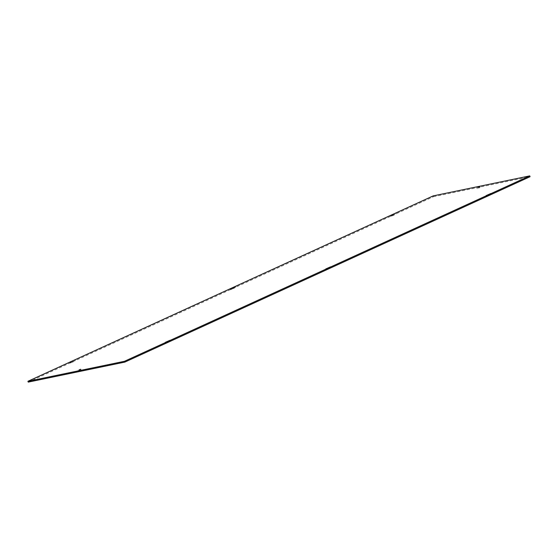 <?xml version="1.0" encoding="UTF-8"?>
<svg xmlns="http://www.w3.org/2000/svg" width="558" height="558" viewBox="0 0 558 558"><rect width="100%" height="100%" fill="white"/><g stroke="black" fill="none" stroke-linecap="round" stroke-linejoin="round"><path stroke-width="0.42" stroke-dasharray="2.79 2.09" d="M328.209 268.768L325.621 270.037L330.838 267.687L328.209 268.768L327.916 268.112M233.16 288.472L230.573 289.741L235.79 287.384L233.16 288.472L232.867 287.809M79.396 370.728L81.063 370.059L79.396 370.728M478.339 188.213L480.006 187.551L478.339 188.213M394.366 214.914L390.991 216.351L394.366 214.914L394.004 214.105M488.634 195.377L486.046 196.646L491.263 194.296L488.634 195.377L488.341 194.721M73.523 361.696L70.148 363.132L73.523 361.696L73.161 360.887M167.791 342.159L165.203 343.428L170.42 341.077L167.791 342.159L167.498 341.503M28.263 382.118L433.538 196.709L433.175 195.893M433.538 196.709L530.1 176.698M325.851 269.019L326.172 269.737M326.297 268.83L326.653 269.64M328.634 267.798L328.997 268.607M230.796 288.716L231.117 289.442M231.242 288.528L231.605 289.337M233.579 287.496L233.941 288.305M393.285 214.418L393.578 215.081M391.221 215.325L391.542 216.051M391.66 215.137L392.023 215.946M486.276 195.628L486.597 196.346M486.715 195.439L487.078 196.249M489.059 194.407L489.422 195.216M72.442 361.2L72.735 361.863M70.378 362.107L70.699 362.833M70.817 361.919L71.18 362.728M165.426 342.41L165.754 343.128M165.872 342.221L166.235 343.031M168.216 341.189L168.572 341.998M325.258 269.228L325.621 270.037M330.482 266.877L330.838 267.687M230.21 288.925L230.573 289.741M235.427 286.575L235.79 287.384M77.994 370.449L78.357 371.265M80.701 369.25L81.063 370.059M476.937 187.941L477.299 188.75M479.643 186.735L480.006 187.551M395.852 213.184L396.208 213.993M390.628 215.534L390.991 216.351M485.683 195.837L486.046 196.646M490.9 193.486L491.263 194.296M75.002 359.966L75.365 360.775M69.785 362.316L70.148 363.132M164.84 342.619L165.203 343.428M170.057 340.268L170.42 341.077"/><path stroke-width="0.84" d="M325.809 268.928L330.482 266.877L325.851 269.019M230.761 288.625L235.427 286.575L230.796 288.716M79.034 369.912L80.701 369.25L79.034 369.912M477.976 187.404L479.643 186.735L477.976 187.404M393.223 214.265L390.628 215.534L393.285 214.418M486.234 195.537L490.9 193.486L486.276 195.628M72.373 361.047L69.785 362.316L72.442 361.2M165.391 342.319L170.057 340.268L165.426 342.41M27.9 381.302L433.175 195.893L529.737 175.882L124.462 361.291L27.9 381.302L28.263 382.118L124.825 362.107L124.462 361.291M124.825 362.107L530.1 176.698L529.737 175.882"/></g></svg>
